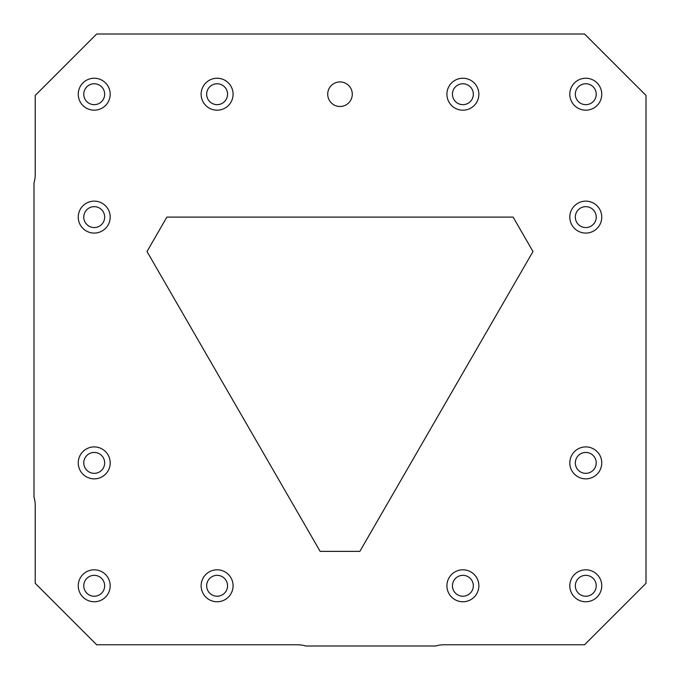 <?xml version="1.0" encoding="UTF-8"?>
<svg xmlns="http://www.w3.org/2000/svg" width="680" height="680" viewBox="0 0 680 680"><rect width="100%" height="100%" fill="white"/><g stroke="black" fill="none" stroke-linecap="round" stroke-linejoin="round"><path stroke-width="1.02" d="M34 182.954A30.719 30.719 0 0 0 35.233 174.352L35.233 95.447L96.671 34L584.553 34L646 95.447L646 583.329L584.553 644.767L444.202 644.767A30.719 30.719 0 0 0 435.6 646L305.847 646A30.719 30.719 0 0 0 297.245 644.767L96.671 644.767L35.233 583.329L35.233 505.648A30.719 30.719 0 0 0 34 497.046L34 182.954M585.786 446.913A15.98 15.98 0 0 1 599.615 470.883A15.98 15.98 0 0 1 571.948 470.883A15.98 15.98 0 0 1 585.786 446.913M462.893 78.242A15.98 15.98 0 0 1 476.731 102.204A15.98 15.98 0 0 1 449.055 102.204A15.98 15.98 0 0 1 462.893 78.242M585.786 201.135A15.98 15.98 0 0 1 599.615 225.097A15.98 15.98 0 0 1 571.948 225.097A15.98 15.98 0 0 1 585.786 201.135M585.786 78.242A15.98 15.98 0 0 1 599.615 102.204A15.98 15.98 0 0 1 571.948 102.204A15.98 15.98 0 0 1 585.786 78.242M462.893 569.806A15.98 15.98 0 0 1 476.731 593.767A15.98 15.98 0 0 1 449.055 593.767A15.98 15.98 0 0 1 462.893 569.806M94.214 569.806A15.98 15.98 0 0 1 108.052 593.767A15.98 15.98 0 0 1 80.384 593.767A15.98 15.98 0 0 1 94.214 569.806M217.107 569.806A15.98 15.98 0 0 1 230.945 593.767A15.98 15.98 0 0 1 203.269 593.767A15.98 15.98 0 0 1 217.107 569.806M94.214 446.913A15.98 15.98 0 0 1 108.052 470.883A15.98 15.98 0 0 1 80.384 470.883A15.98 15.98 0 0 1 94.214 446.913M217.107 78.242A15.98 15.98 0 0 1 230.945 102.204A15.98 15.98 0 0 1 203.269 102.204A15.98 15.98 0 0 1 217.107 78.242M94.214 201.135A15.98 15.98 0 0 1 108.052 225.097A15.98 15.98 0 0 1 80.384 225.097A15.98 15.98 0 0 1 94.214 201.135M94.214 78.242A15.98 15.98 0 0 1 108.052 102.204A15.98 15.98 0 0 1 80.384 102.204A15.98 15.98 0 0 1 94.214 78.242M585.786 569.806A15.98 15.98 0 0 1 599.615 593.767A15.98 15.98 0 0 1 571.948 593.767A15.98 15.98 0 0 1 585.786 569.806M352.291 94.214A12.291 12.291 0 0 0 333.854 83.572A12.291 12.291 0 0 0 333.854 104.856A12.291 12.291 0 0 0 352.291 94.214M585.786 452.446A10.446 10.446 0 0 1 594.83 468.112A10.446 10.446 0 0 1 576.733 468.112A10.446 10.446 0 0 1 585.786 452.446M462.893 83.767A10.446 10.446 0 0 1 471.937 99.441A10.446 10.446 0 0 1 453.849 99.441A10.446 10.446 0 0 1 462.893 83.767M585.786 206.66A10.446 10.446 0 0 1 594.83 222.334A10.446 10.446 0 0 1 576.733 222.334A10.446 10.446 0 0 1 585.786 206.66M585.786 83.767A10.446 10.446 0 0 1 594.83 99.441A10.446 10.446 0 0 1 576.733 99.441A10.446 10.446 0 0 1 585.786 83.767M462.893 575.34A10.446 10.446 0 0 1 471.937 591.005A10.446 10.446 0 0 1 453.849 591.005A10.446 10.446 0 0 1 462.893 575.34M94.214 575.34A10.446 10.446 0 0 1 103.266 591.005A10.446 10.446 0 0 1 85.17 591.005A10.446 10.446 0 0 1 94.214 575.34M217.107 575.34A10.446 10.446 0 0 1 226.151 591.005A10.446 10.446 0 0 1 208.063 591.005A10.446 10.446 0 0 1 217.107 575.34M94.214 452.446A10.446 10.446 0 0 1 103.266 468.112A10.446 10.446 0 0 1 85.17 468.112A10.446 10.446 0 0 1 94.214 452.446M217.107 83.767A10.446 10.446 0 0 1 226.151 99.441A10.446 10.446 0 0 1 208.063 99.441A10.446 10.446 0 0 1 217.107 83.767M94.214 206.66A10.446 10.446 0 0 1 103.266 222.334A10.446 10.446 0 0 1 85.17 222.334A10.446 10.446 0 0 1 94.214 206.66M94.214 83.767A10.446 10.446 0 0 1 103.266 99.441A10.446 10.446 0 0 1 85.17 99.441A10.446 10.446 0 0 1 94.214 83.767M585.786 575.34A10.446 10.446 0 0 1 594.83 591.005A10.446 10.446 0 0 1 576.733 591.005A10.446 10.446 0 0 1 585.786 575.34M166.881 217.107L147.007 251.515L320.144 551.369L359.856 551.369L532.992 251.515L513.119 217.107L166.881 217.107"/></g></svg>
